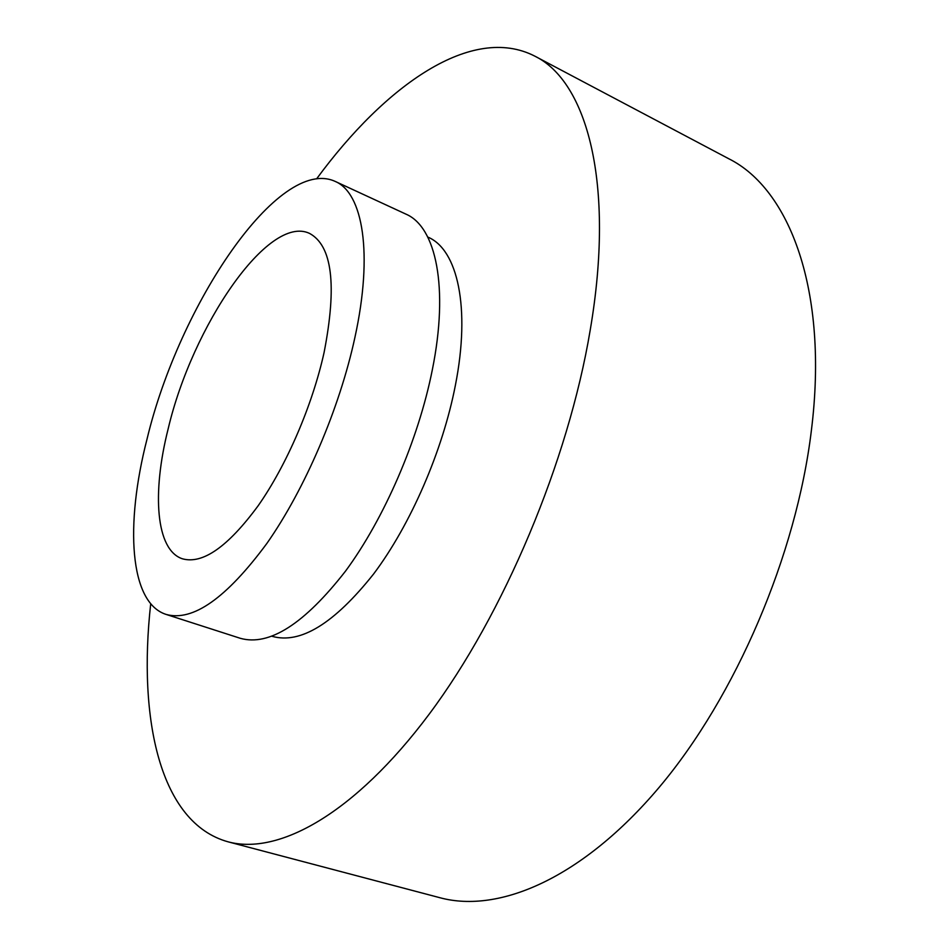<?xml version="1.0" encoding="UTF-8"?>
<svg xmlns="http://www.w3.org/2000/svg" width="949" height="949" viewBox="0 0 949 949"><rect width="100%" height="100%" fill="white"/><g stroke="black" fill="none" stroke-linecap="round" stroke-linejoin="round"><path stroke-width="1.42" d="M150.713 603.742C137.807 719.639 160.049 823.032 228.045 841.81L440.087 897.766C499.091 913.673 582.484 878.228 659.199 787.314C735.689 696.53 796.401 554.999 811.371 430.538C828.857 290.489 789.497 188.851 728.666 158.697L534.821 56.145C472.092 23.891 385.674 84.852 316.634 178.827M228.045 841.81C278.211 855.464 354.274 814.266 429.09 714.289C503.717 614.501 568.261 461.439 590.159 330.394C615.426 182.813 586.731 81.377 534.821 56.145M271.9 636.245L272.138 636.316C300.382 644.347 334.202 623.576 373.598 573.991C410.537 524.844 442.661 451.012 455.39 385.27C470.775 307.274 457.489 249.516 427.999 237.155L427.774 237.048M166.063 614.406L240.287 638.297C269.196 646.447 304.297 624.027 345.578 571.049C384.321 518.498 418.45 439.66 432.317 369.861C449.031 287.25 435.947 226.764 405.911 214.118L335.139 181.389C278.923 155.648 179.112 304.641 147.012 439.162C124.948 524.844 129.408 602.698 166.063 614.406C192.801 621.856 226.408 598.19 266.883 543.421C304.985 489.126 339.635 408.319 354.926 337.369C373.313 253.383 362.909 192.944 335.139 181.389M168.175 428.794C151.804 493.326 155.85 550.076 182.386 558.783C202.647 564.489 227.89 546.826 258.128 505.793C286.551 465.318 312.351 405.52 324.095 352.459C337.132 285.293 332.245 245.589 309.457 233.359C268.33 214.059 192.291 326.053 168.175 428.794"/></g></svg>
